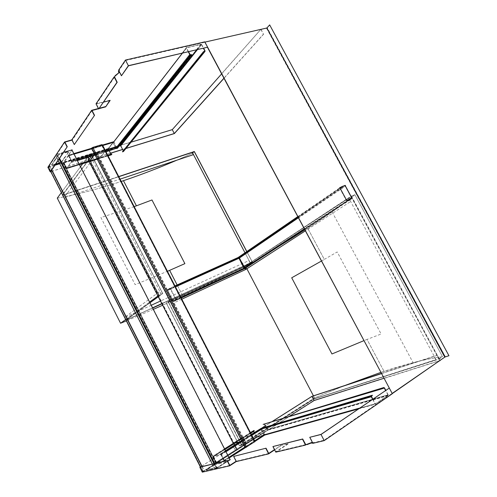 <?xml version="1.0" encoding="UTF-8"?>
<svg xmlns="http://www.w3.org/2000/svg" width="497" height="497" viewBox="0 0 497 497"><rect width="100%" height="100%" fill="white"/><g stroke="black" fill="none" stroke-linecap="round" stroke-linejoin="round"><path stroke-width="0.37" stroke-dasharray="2.48 1.86" d="M311.992 442.703L312.004 443.107L311.843 442.802M305.848 444.865L305.879 444.48M213.834 465.037L207.249 469.249M213.958 465.279L207.373 469.491M213.71 465.068L207.131 469.274M213.834 465.31L207.249 469.522M214.145 465.117L215.648 464.074L214.021 464.875M214.139 464.844L215.443 464.204M214.263 465.086L215.568 464.447M215.63 464.161L220.811 462.813L215.835 464.03M220.811 462.813L215.959 464.266M220.935 463.061L220.606 462.943M220.73 463.192L215.754 464.403M225.887 461.657L220.792 462.9M226.092 461.527L220.917 463.148M226.079 461.614L225.762 462.024M226.203 461.862L226.284 461.477M226.415 461.725L225.893 461.993M225.582 462.191L218.891 466.497M225.706 462.44L219.015 466.745M225.452 462.222L218.761 466.528M225.576 462.471L218.891 466.776M217.127 467.385L218.444 466.726L217.096 467.391M218.444 466.726L216.922 467.515M218.699 466.95L217.052 467.764M211.871 468.621L211.79 469L211.871 468.621L216.698 467.571L211.66 468.752M216.909 467.435L211.995 468.87M217.034 467.683L216.698 467.571M216.822 467.82L211.79 469M206.566 469.951L211.48 468.795L206.771 469.82M211.685 468.665L206.895 470.063M211.809 468.913L211.48 468.795M211.604 469.044L206.69 470.199M206.82 469.472L207.063 469.69L206.385 469.994L206.938 469.448M206.59 469.864L207.063 469.69M206.715 470.106L206.385 469.994M206.503 470.243L206.938 469.721M383.864 378.285L439.87 360.524L324.1 440.199L312.967 442.858L309.991 437.149M229.8 465.385L202.503 471.746L235.553 450.642L233.143 446.2L235.802 450.841L289.763 416.026M245.052 444.883L245.468 444.666L242.822 440.075L245.22 444.467M235.969 450.692L244.934 444.653M268.734 453.432L236.137 461.266M236.292 461.57L236.752 461.241L236.268 461.527M280.749 445.474L288.123 443.945L280.749 445.474L274.493 449.617M280.886 445.741L274.636 449.891M287.98 443.666L275.885 451.723L273.139 446.405M288.123 443.945L275.804 452.152M312.731 443.001L313.7 442.771L313.545 442.467L312.576 442.703M313.545 442.467L312.967 442.858M313.7 442.771L312.893 443.318M392.27 393.612L391.909 393.835L392.326 393.717L389.108 388.114M305.618 444.616L275.885 451.723M200.161 467.112L202.503 471.746M324.1 440.199L321.056 434.372M236.373 461.173L233.87 456.271M272.76 421.176L265.367 425.854M262.366 427.755L242.952 440.038M272.629 421.22L265.348 425.823M262.236 427.793L242.822 440.075M233.267 446.163L200.359 466.987M233.143 446.2L200.341 466.95M439.845 360.468L437.111 355.417L381.398 373.651M440.05 360.4L437.111 355.417M437.292 355.293L381.367 373.601M245.214 444.734L314.228 400.65L440.168 360.611M314.228 400.65L311.967 396.326L313.439 399.128L244.381 443.355L313.439 399.128L244.387 443.088L242.834 440.069L311.967 396.326M202.304 472.15L235.553 450.909M104.861 151.417L99.549 158.313L96.474 152.312L96.896 152.181L99.978 158.183L105.289 151.287L102.152 145.192L101.723 145.323L104.861 151.417L105.289 151.287M99.549 158.313L99.978 158.183M96.915 158.549L89.845 160.736L89.274 161.494L86.174 155.437L86.608 155.306L89.709 161.363L94.896 154.461L91.74 148.305L91.305 148.441L94.461 154.592L93.747 155.549M89.274 161.494L89.709 161.363M94.461 154.592L94.896 154.461M242.903 437.64L250.873 435.353L254.228 441.883L254.613 441.634L251.258 435.111L243.288 437.397L246.58 443.815L246.195 444.057L242.903 437.64L243.288 437.397M250.873 435.353L251.258 435.111M239.629 441.821L241.486 441.299L244.866 447.89L245.263 447.635L241.884 441.05L233.994 443.256L237.311 449.729L236.92 449.984L233.602 443.504L240.865 439.23M241.486 441.299L241.884 441.05M233.602 443.504L233.994 443.256M86.608 155.306L96.474 152.312M86.174 155.437L86.596 155.778L95.592 153.045L96.896 152.181M246.58 443.815L236.92 449.984M102.152 145.192L102.413 144.851L255.011 441.529L254.613 441.634M254.228 441.883L245.263 447.635M101.723 145.323L101.723 144.882L91.995 147.963L245.648 447.53L91.988 147.963L91.74 148.305M237.311 449.729L246.195 444.057M114.465 76.818L114.776 76.979M60.193 162.755L59.348 163.016M55.515 164.178L52.899 164.973M60.081 162.531L52.781 164.743M60.118 162.867L59.385 163.091M55.44 164.29L52.825 165.079M60.007 162.643L52.707 164.855M60.46 162.767L60.417 162.432L60.914 162.6M60.342 162.538L61.858 161.643M60.926 162.587L61.97 161.867M60.535 162.656L61.746 161.935M60.417 162.432L61.628 161.711M61.858 161.767L64.952 157.245L62.082 161.699M61.97 161.475L65.182 157.176M64.834 157.015L61.74 161.544M68.238 152.449L65.07 157.077M68.468 152.38L65.3 157.009M68.356 152.268L67.754 152.076M68.238 152.039L68.586 152.2M68.468 151.97L67.828 151.964M67.486 152.063L60.038 154.269M67.368 151.833L59.92 154.033M67.406 152.181L59.963 154.387M67.288 151.952L59.845 154.151M58.13 155.3L59.69 154.374L58.36 155.232M58.242 155.002L59.609 154.486M59.572 154.138L58.012 155.07M55.167 160.04L54.813 159.885L55.167 160.04L58.012 155.48L54.931 160.115M55.049 159.81L58.248 155.406M57.894 155.244L54.813 159.885M51.812 164.811L54.819 160.282L52.042 164.743M51.924 164.513L55.049 160.214M54.701 160.053L51.694 164.582M52.477 165.184L52.44 164.849L52.477 165.184L51.7 164.979L52.552 165.072M52.44 164.849L51.93 164.911M51.582 164.749L52.365 164.961M221.625 73.891L260.863 29.373L125.735 60.454L118.988 70.481L121.715 75.718M64.921 142.142L48.296 167.34L84.925 156.207L86.981 160.494L84.894 155.872L131.059 142.179M95.219 152.821L95.623 152.616L97.692 157.195L95.654 152.946M85.136 155.884L95.331 153.039M84.925 156.207L85.248 156.108M92.038 110.496L72.519 139.912L72.009 140.104M71.841 139.781L72.394 139.676L71.891 139.868M99.164 108.594L98.568 108.756M99.406 108.24L98.437 108.501M109.787 100.506L110.166 100.406M103.6 102.127L96.406 104.01L98.94 108.918M110.036 100.152L96.02 103.817M119.212 72.077L118.702 71.953M118.92 70.922L119.51 70.046L119.063 71.195M119.653 70.319L118.988 70.481M119.51 70.046L118.578 70.27M204.882 42.059L204.491 42.189L204.77 41.847M114.521 77.11L96.406 104.01M50.483 171.658L48.296 167.34M204.907 42.108L207.411 47.234L204.77 42.276L267.224 27.795L445.368 356.815L444.598 357.188L266.516 28.217M125.735 60.454L128.524 65.797M72.202 139.949L74.531 144.503M126.002 148.392L122.597 149.435M110.483 153.169L97.779 157.089M125.909 148.497L122.635 149.51M110.52 153.244L97.692 157.195M87.062 160.388L50.706 171.589M86.981 160.494L50.744 171.664M260.925 29.491L263.453 34.169L223.923 78.209M261.074 29.329L263.453 34.169M263.665 34.119L223.979 78.315M95.455 152.834L172.254 129.5L261 29.199M172.254 129.5L174.379 133.563M47.88 167.29L84.732 156.095M444.598 357.188L392.17 393.431M445.368 356.815L449.12 355.603M269.871 24.85L267.224 27.795M63.498 152.306L57.174 154.176L57.72 154.325L57.018 154.946L59.044 158.928L57.031 154.934L56.018 156.468L57.254 154.878L216.636 468.367L230.061 459.756L224.147 461.185L220.718 454.444L213.039 456.463L216.406 463.086L202.832 471.585L202.95 470.957L48.687 167.104L54.776 165.284M213.99 463.72L216.419 468.503L227.732 461.322M230.279 459.601L224.352 461.048L220.923 454.314L213.244 456.339L216.611 462.956L202.832 471.585M50.632 171.44L48.445 167.116L62.858 162.91L63.653 162.277L66.797 168.458L71.692 161.537L68.493 155.257L72.183 149.895M202.77 471.46L200.397 467.056M61.578 163.215L63.43 162.345L66.573 168.526L71.462 161.606L68.263 155.325L71.922 149.939L57.099 154.287L57.646 154.437L57.261 154.871L216.642 468.36L214.984 468.752L56.254 156.393M216.419 468.503L214.984 468.752M214.772 468.882L212.349 464.117M58.031 160.432L56.018 156.468M220.736 453.947L225.775 450.779L220.233 454.084L221.295 454.637L261.776 428.986L261.397 428.694L220.718 454.444M229.055 457.209L224.358 460.222L224.147 461.185M74.301 154.039L69.077 155.598L68.263 155.325M68.959 155.772L68.667 155.598L64.051 162.283L64.107 162.786L108.483 149.286L108.445 148.802L113.583 142.154L113.888 142.316L68.959 155.772L71.636 161.028L71.375 161.991L116.174 148.311L116.528 147.864L71.462 161.606M63.231 162.625L216.102 463.161L63.231 162.625M216.294 463.03L63.461 162.556L216.307 463.03M48.675 167.048L49.625 165.607L51.744 169.788M48.445 167.116L49.625 165.607M202.186 466.615L204.261 470.702L202.701 471.069M49.396 165.675L51.589 170.011M201.944 466.677L204.261 470.702M204.05 470.839L202.496 471.199M59.733 163.774L61.274 163.308M71.636 161.028L116.491 147.36L116.528 147.864M111.34 154.418L66.741 167.955L111.34 154.418L111.682 153.983M111.291 154.809L110.912 154.418L66.623 168.123L67.07 168.545L79.688 164.6M108.358 149.454L108.278 148.473L113.415 141.825L68.493 155.257L63.883 161.947L63.995 162.954L108.358 149.454L110.912 154.418M113.788 141.838L116.789 147.758M77.433 160.183L71.866 161.885L71.754 160.86L76.973 159.27M71.866 161.885L71.549 162.333L77.588 160.488M71.375 161.991L71.549 162.333M96.517 154.697L105.991 151.802M116.174 148.311L116.341 148.634M69.077 155.598L71.754 160.86M116.491 147.36L113.888 142.316M107.905 155.53L98.449 158.456M79.539 164.308L67.505 168.036L67.201 168.471M107.737 155.201L98.282 158.127M79.371 163.973L67.337 167.694L67.505 168.036M67.337 167.694L67.027 168.129M66.623 168.123L63.995 162.954M66.741 167.955L64.107 162.786M108.483 149.286L109.265 150.802M197.452 49.576L201.422 44.593L201.049 44.388L186.555 47.824L107.756 149.516L119.23 146.025M190.407 54.726L116.155 148.28L190.022 54.515M204.528 51.353L123.331 151.312L204.733 51.303M205.062 50.93L123.685 151.231M116.435 148.522L115.963 148.013M113.44 142.316L107.644 149.299L120.305 145.447L120.933 145.751L201.658 44.537L200.912 44.127L186.543 47.445L182.461 53.104M116.341 148.299L117.503 148.199M117.391 147.982L191.606 54.44M188.276 51.738L186.344 48.085M188.518 51.676L186.58 48.029M113.403 142.328L113.024 142.819L115.807 148.212M186.574 48.016L113.241 142.763L116.018 148.143M122.318 151.628L123.331 151.312M123.629 150.976L120.933 145.751M123.424 151.038L123.181 150.566M201.658 44.537L203.571 48.134M201.422 44.593L203.335 48.19M224.172 460.272L224.166 460.682L216.773 462.508L216.425 462.185L256.433 436.664L256.8 436.962L264.541 434.794L264.559 434.384L224.172 460.272L221.295 454.637M225.079 449.412L213.604 456.65L213.604 456.24L253.632 431.179M229.372 457.83L224.352 461.048L216.947 462.869L216.238 462.235L256.241 436.72L253.507 431.415L213.424 456.7L213.418 455.879L224.737 448.748M253.532 430.613L253.507 431.415M256.241 436.72L256.949 437.31L264.721 435.148M264.882 434.974L261.602 428.47M220.767 453.941L221.488 454.587L226.197 451.599M220.233 454.084L225.7 450.63M242.803 439.814L251.352 434.403M220.419 454.451L260.869 428.849L260.689 428.501M260.869 428.849L261.397 428.694M224.358 460.222L221.488 454.587M261.776 428.986L264.559 434.384M253.712 430.955L254.222 430.806M250.476 432.707L241.921 438.099M224.806 448.884L213.418 455.879M224.992 449.238L214.089 456.116L213.903 455.755M250.656 433.055L242.101 438.447M214.089 456.116L213.604 456.24M213.424 456.7L216.238 462.235M213.604 456.65L216.425 462.185M256.433 436.664L254.302 432.539M263.808 435.13L255.899 437.341L267.361 429.725L387.952 394.916L387.902 395.339L375.583 403.8L263.888 434.844L264.242 434.894L263.932 435.366L256.023 437.571L267.417 430.296L267.548 429.607L388.151 394.78L388.051 395.618L375.732 404.092L375.018 403.8L359.741 408.074M371.545 396.19L260.894 428.905L371.489 396.612M383.23 388.294L264.18 424.04L383.908 387.834M384.461 387.846L264.665 424.034L264.062 423.811M261.41 428.358L260.751 428.638M260.739 428.662L260.95 429.159M263.82 434.931L264.361 435.123L263.932 435.366M260.993 428.749L261.82 427.917M261.944 428.147L372.576 395.488M372.638 399.308L375.018 403.8M372.843 399.172L375.223 403.657M263.696 434.962L260.739 429.222M263.888 434.844L260.925 429.104M263.261 424.618L264.18 424.04M264.665 424.034L267.548 429.607M265.814 426.737L266.075 427.234M266.262 427.6L267.361 429.725M388.151 394.78L385.802 390.362M387.952 394.916L385.597 390.499M244.431 268.715L243.816 268.287L172.956 300.896L173.726 301.083L244.015 268.212M175.286 286.527L167.949 289.832L167.818 290.397M176.062 299.362L170.241 288.024L167.439 290.062L173.086 301.132L176.062 299.362L175.758 299.505L169.937 288.161L167.209 290.49L167.694 290.639L172.956 300.896L172.881 301.468L175.758 299.505M298.337 217.823L345.154 185.953L344.154 185.431L238.97 257.427L239.827 257.813L345.421 186.015L344.359 185.816L298.125 217.419M244.704 267.759L244.617 268.218L351.273 198.607L351.721 197.669L351.435 197.8L345.055 185.735L339.762 187.586M339.501 187.76L346.452 200.639L351.714 198.322L351.497 197.825M351.752 198.235L352.118 197.905L351.721 197.669L244.984 267.659L244.785 268.529M304.593 229.552L351.478 198.993L351.77 198.315L351.354 198.092L244.574 267.672M167.775 289.496L167.812 290.391L238.666 258.446L238.678 257.583L167.775 289.496L174.969 285.912M180.877 297.392L173.236 300.965L173.9 301.424L181.206 298.032M243.99 268.175L238.833 258.328M238.958 257.819L238.79 257.502M167.949 289.832L169.191 288.931L169.017 288.595M169.191 288.931L175.143 286.247M297.715 216.655L341.812 186.425L344.154 185.431M297.902 217.009L342.017 186.81L341.812 186.425M342.017 186.81L344.359 185.816M351.478 198.993L349.155 200.018L304.412 229.216M351.273 198.607L348.944 199.632L349.155 200.018M348.944 199.632L304.22 228.862M181.088 297.809L173.9 301.424M180.914 297.473L174.987 300.219L175.161 300.561M174.987 300.219L173.726 301.083M239.56 257.931L244.841 267.548M351.721 197.669L345.446 185.518M351.435 197.8L345.142 186.058M321.385 261.068L324.324 259.391L307.736 228.297C288.9 240.498 268.187 253.178 245.593 266.324L246.872 268.765L245.593 266.324L166.327 302.928L239.461 445.672L314.526 397.923L346.08 385.051L314.526 397.923L313.396 395.761L314.526 397.923L239.361 445.747L166.215 302.977L245.593 266.324C268.187 253.178 288.9 240.498 307.736 228.297L332.064 211.877C340.706 205.795 348.304 200.074 354.852 194.712L351.068 196.216L244.717 266.336L348.732 197.968L244.692 266.293L171.005 300.337L244.052 266.69L168.079 301.667L166.215 302.977L239.361 445.747L166.228 302.953L239.392 445.759L241.629 445.15L314.185 398.985L436.161 359.816L314.166 398.948L439.118 359.089L442.46 356.616C425.5 359.101 406.024 364.003 384.038 371.34L367.016 339.426L381.131 334.009L337.202 251.954L324.324 259.391L307.736 228.297C326.666 216.04 342.371 204.845 354.852 194.712L442.46 356.616C433.508 357.865 423.717 359.89 413.1 362.68L380.745 372.433L384.038 371.34L367.016 339.426L363.823 340.687M435.993 359.828L314.042 398.83L435.993 359.828M244.717 266.336L348.633 198.098L244.717 266.336M171.111 300.356L244.164 266.821L171.111 300.356M241.53 444.896L168.222 301.884L241.53 444.896M351.286 196.607L438.894 358.672L351.286 196.607M439.081 358.567L442.46 356.616L354.852 194.712L351.472 196.197L439.081 358.567M351.106 196.713L438.696 358.759L436.043 359.611L348.851 198.191L351.106 196.713M239.392 445.759L241.691 445.269L168.017 301.555L166.228 302.953L239.392 445.759L166.228 302.953M241.704 444.796L168.396 301.797L171.024 300.586L244.195 443.212L241.704 444.796M181.803 299.194L172.726 303.418L171.223 300.492L244.164 266.821L244.654 267.759M244.667 267.784L244.99 268.399M245.543 268.038L244.741 266.504L348.677 198.303L350.46 201.608L305.301 230.888M381.317 373.508L433.987 356.25L435.838 359.673L314.042 398.83L312.619 396.115M192.072 152.33L62.162 195.153L92.007 155.362L87.876 156.71L158.841 295.336L159.146 295.168L87.994 156.611L158.972 295.255L162.811 293.516L125.784 320.366M87.876 156.71L82.713 163.699L87.876 156.71L158.972 295.255L87.994 156.611L158.841 295.336L157.909 296.013L158.841 295.336M80.651 166.483L61.355 192.606L80.651 166.483M125.66 319.54L149.796 301.934L125.66 319.54M182.834 296.026L177.131 284.943L182.834 296.026L162.625 305.226L182.834 296.026C204.789 285.856 227.353 274.959 250.513 263.329C227.353 274.959 204.789 285.856 182.834 296.026M153.536 309.264L126.344 320.888L153.536 309.264M57.279 198.129C77.805 194.377 99.12 188.81 121.231 181.43C99.12 188.81 77.805 194.377 57.279 198.129M134.184 206.615L100.922 217.543L135.134 284.657L167.452 271.294M244.984 252.799L250.258 262.851L252.203 261.956L246.754 251.588L252.277 261.925L246.823 251.538L252.277 261.925L250.513 263.329L252.445 262.068L250.146 263.068L161.867 303.735L250.146 263.068L161.792 303.592L250.109 262.919L248.885 260.59L160.488 301.045M151.448 305.177L124.691 317.428L126.027 320.062L152.765 307.749L126.076 320.223L152.84 307.898L126.058 320.323M62.653 195.116L118.795 176.696L62.79 195.246L64.088 197.812L120.05 179.137M90.765 157.071L62.529 195.197L90.765 157.071M162.606 293.336L91.908 155.642L162.606 293.336M194.408 151.709L252.265 261.944L194.42 151.691M192.718 153.157L250.513 263.329L192.718 153.157L194.091 151.765L192.718 153.157M194.29 151.703L252.246 261.956M176.789 160.208L192.569 153.225L176.789 160.208M162.662 293.721L91.647 155.474L91.951 155.257L88.168 156.536L159.146 295.168L162.662 293.721M162.594 293.367L92.038 155.691L90.988 157.095L161.276 294.317L162.594 293.367L92.038 155.685M90.908 157.201L62.529 195.197L63.827 197.763L92.349 160.022L90.908 157.201M150.162 302.648L126.002 320.211L150.162 302.648M161.898 303.81L250.103 263.168L161.898 303.81M125.816 320.118L161.177 294.392L159.692 291.484L124.474 317.477L125.816 320.118L161.177 294.392M86.056 155.604L89.174 161.699M233.31 443.349L236.734 450.027M96.772 152.349L246.388 443.864M95.592 153.045L245.12 444.492M86.596 155.778L237.013 449.667M101.984 144.981L254.619 441.771L101.984 144.981M101.723 144.882L254.495 441.951M92.597 147.609L246.301 447.213M86.49 155.474L237.125 449.779M86.758 155.561L237.262 449.599M95.759 152.827L245.369 444.424M96.35 152.48L246.003 444.107M215.655 463.347L62.858 162.91M215.779 463.316L62.939 162.799M71.779 149.951L229.949 459.837M216.972 468.199L59.51 158.239M230.03 459.737L71.928 150.001M48.756 167.197L202.795 470.963L48.83 167.085M230.235 459.607L72.158 149.932M217.102 468.168L214.741 463.533M102.755 145.515L93.268 148.361M94.542 153.921L105.383 150.616M105.836 151.504L96.368 154.399M108.278 148.473L63.883 161.947M98.592 158.742L108.054 155.816M108.445 148.802L64.051 162.283M68.667 155.598L113.583 142.154M200.912 44.127L120.305 145.447M186.543 47.445L113.347 142.496L186.686 47.712M201.049 44.388L196.793 49.731M224.166 460.682L264.541 434.794M216.773 462.508L256.787 436.962L216.791 462.502M241.853 437.969L250.407 432.576M256.98 437.304L216.972 462.862M244.866 447.89L245.201 447.673M246.431 446.884L254.955 441.417M251.42 434.54L242.871 439.944M242.064 441.547L251.836 435.353M254.644 440.814L246.121 446.275M250.743 433.222L242.188 438.621M240.952 439.398L235.118 443.076M387.902 395.339L267.299 430.073M264.851 435.043L375.583 403.8M358.542 408.888L375.732 404.092M388.051 395.618L267.417 430.296M167.446 290.062L173.223 301.319L172.919 301.455L167.141 290.198L167.446 290.062M351.975 198.148L351.714 198.322L344.794 185.524L345.055 185.344M167.967 290.279L175.478 286.893M214.008 463.713L216.437 468.497M102.512 145.049L93.026 147.882M74.053 153.554L68.629 155.176M108.066 155.841L98.611 158.773M79.706 164.631L67.07 168.545M111.272 154.455L66.965 168.166M113.658 142.117L68.735 155.561M204.571 51.346L123.436 151.057M205.087 50.98L123.647 151.013M186.332 48.06L182.418 53.111M261.416 428.694L220.941 454.314M256.949 437.31L216.947 462.869M251.426 434.552L242.878 439.957M388.25 395.084L267.616 429.855M261.372 428.892L260.832 429.054M371.458 396.538L260.9 429.035M388.002 395.072L267.398 429.849M173.677 301.101L244.275 268.392M167.439 290.062L173.223 301.319M167.135 290.198L172.919 301.462M173.807 301.455L244.394 268.728M172.881 301.468L173.211 301.319M245.071 267.945L351.77 198.315M351.826 197.676L345.465 185.909M244.766 267.926L351.416 198.266M244.71 266.411L348.633 198.191M171.036 300.331L243.971 266.672M332.064 211.877L413.1 362.68"/><path stroke-width="0.75" d="M306.978 444.293L305.711 444.598L307.134 444.591L306.978 444.293L312.06 442.33L311.843 443.212L312.731 443.001M272.915 446.554L302.462 439.137L305.543 445.07L275.804 452.152L272.915 446.554L302.692 438.981L305.711 444.598M439.87 360.524L392.27 393.612M440.05 360.4L439.988 360.735M236.137 461.266L229.8 465.385L227.284 460.452L200.359 466.987M236.268 461.527L229.713 465.782L202.304 472.15L199.831 467.273L227.284 460.452M274.493 449.617L268.734 453.432L266.032 448.195L233.652 456.414L266.032 448.195M274.636 449.891L268.653 453.86L236.292 461.57L233.652 456.414M307.134 444.591L311.992 442.703M312.576 442.703L311.687 442.914M289.763 416.026L314.085 400.495L383.864 378.285M227.067 460.595L229.713 465.782M309.761 437.304L321.012 434.477L389.306 388.058L392.326 393.717L324.218 440.622L312.893 443.318L309.761 437.304L321.056 434.372L389.306 388.058L207.411 47.234L128.524 65.797L121.448 75.786L128.375 65.685L207.411 47.234M265.814 448.337L268.653 453.86M314.085 400.495L311.936 396.389L272.76 421.176M265.367 425.854L262.366 427.755M381.367 373.601L311.967 396.326L272.629 421.22M265.348 425.823L262.236 427.793M200.341 466.95L199.831 467.273M381.398 373.651L311.936 396.389M324.218 440.622L321.012 434.477M93.747 155.549L89.845 160.736L79.371 163.973M224.992 449.238L234.472 443.262L239.629 441.821M229.372 457.83L255.011 441.522L102.413 144.851L101.891 144.652L92.765 147.379L91.342 148.386M91.554 148.094L245.257 447.785L91.554 148.094M115.205 75.606L114.577 77.029L115.205 75.606L119.33 72.394L118.379 71.717L118.92 70.922M98.686 108.986L116.95 82.347L114.117 76.898L96.02 103.817L98.686 108.986L117.211 82.285L114.577 77.029M59.348 163.016L55.515 164.178M59.385 163.091L55.44 164.29M260.863 29.373L205.056 42.071M72.009 140.104L64.921 142.142L67.257 146.721L50.706 171.589M71.891 139.868L64.56 141.968L47.88 167.29L50.185 171.838L67.257 146.721M109.787 100.506L105.662 106.861L99.164 108.594M98.568 108.756L92.038 110.496L94.536 115.335L74.289 144.571L94.536 115.335M105.532 106.613L99.406 108.24M98.437 108.501L91.659 110.303L71.841 139.781L74.289 144.571M103.6 102.127L110.166 100.406L105.662 106.861M114.117 76.898L114.465 76.818M115.347 75.879L119.261 72.475M119.063 71.195L118.522 71.997M131.059 142.179L172.273 129.655L221.625 73.891M67.014 146.789L64.56 141.968M207.547 47.066L204.77 41.847L125.437 60.062L118.578 70.27L121.448 75.786M94.287 115.403L91.659 110.303M172.273 129.655L174.292 133.513L126.002 148.392M122.597 149.435L110.483 153.169M223.979 78.315L174.379 133.563L125.909 148.497M122.635 149.51L110.52 153.244M50.744 171.664L50.185 171.838M223.923 78.209L174.292 133.513M125.437 60.062L128.375 65.685M389.306 388.058L392.326 393.717M266.852 27.975L445.188 356.933L444.809 357.119L266.852 27.975M444.809 357.119L392.17 393.431L204.907 42.108L266.665 28.056M445.188 356.933L448.946 355.722L269.66 24.893L267.013 27.844M269.66 24.893L448.946 355.722M72.183 149.895L63.498 152.306M227.732 461.322L230.279 459.601M212.349 464.117L58.031 160.432M51.744 169.788L202.186 466.615M51.589 170.011L201.944 466.677M54.776 165.284L59.733 163.774M77.588 160.488L96.517 154.697M105.991 151.802L116.696 148.193L105.836 151.504M116.789 147.758L116.696 148.193M113.415 141.825L102.512 145.049M108.054 155.816L111.85 154.312L107.905 155.53M107.737 155.201L111.682 153.983L111.85 154.312M98.449 158.456L79.539 164.308M98.282 158.127L96.915 158.549M109.265 150.802L111.011 154.194M119.23 146.025L120.728 145.814L197.452 49.576M188.518 51.676L190.196 54.689L191.743 54.701L190.544 54.987L116.453 148.516L117.503 148.199L191.743 54.701M203.702 51.843L122.43 151.84L123.442 151.529L204.87 51.564L203.565 51.582L204.528 51.353M204.87 51.564L205.087 50.98L203.571 48.134M115.963 148.013L189.786 54.577L190.544 54.987M189.786 54.577L188.276 51.738M203.565 51.582L122.43 151.84M123.181 150.566L120.728 145.814M203.335 48.19L204.826 50.986M254.955 441.417L264.882 434.974M261.602 428.47L251.42 434.54M225.7 450.63L242.803 439.814M251.352 434.403L261.217 428.346M250.407 432.576L254.042 430.464L250.476 432.707M250.656 433.055L254.222 430.806L254.042 430.464M241.921 438.099L224.806 448.884M242.101 438.447L240.865 439.23M254.302 432.539L253.7 431.359L250.743 433.222M372.843 399.172L371.439 396.37L372.427 395.202L371.389 395.898L261.41 428.358M382.746 388.238L263.143 424.388L383.759 387.554L382.901 388.517L384.262 387.983L383.23 388.294M383.759 387.554L384.461 387.846L385.802 390.362M260.95 429.159L371.278 396.755L371.389 395.898M261.087 428.383L372.427 395.202M371.278 396.755L372.638 399.308M382.901 388.517L263.143 424.388M264.528 424.239L265.814 426.737M266.075 427.234L266.262 427.6M385.597 390.499L384.262 387.983M244.605 267.672L243.984 268.013M239.045 258.428L239.573 258.142M244.015 268.212L238.84 257.893L175.286 286.527M298.125 217.419L239.132 257.738L244.704 267.759M345.446 185.518L339.762 187.586L346.713 200.465L352.118 197.905M244.686 267.728L243.971 268.051M181.206 298.032L244.431 268.715M174.969 285.912L238.1 257.521L297.715 216.655M175.143 286.247L238.262 257.837L238.1 257.521M238.262 257.837L297.902 217.009M304.412 229.216L243.94 268.684L181.088 297.809M304.22 228.862L243.772 268.368L243.94 268.684M243.772 268.368L180.914 297.473M244.493 268.691L304.593 229.552M246.872 268.765L313.396 395.761L246.872 268.765M380.745 372.433L346.08 385.051L380.745 372.433M321.385 261.068L291.702 277.798L331.953 353.963L363.823 340.687M244.99 268.399L245.586 269.536L181.803 299.194M305.301 230.888L246.164 269.225L245.543 268.038M312.619 396.115L381.317 373.508M82.713 163.699L80.651 166.483L82.713 163.699M61.355 192.606L57.279 198.129L120.566 323.255L125.66 319.54L120.566 323.255L126.344 320.888L120.566 323.255L57.279 198.129L61.355 192.606M149.796 301.934L157.909 296.013L149.796 301.934M167.452 271.294L169.62 270.356L177.131 284.943L169.62 270.356L184.884 263.634L151.983 199.974L136.408 205.82L123.467 180.684C141.08 174.745 158.847 167.918 176.789 160.208C158.847 167.918 141.08 174.745 123.467 180.684L121.231 181.43L123.467 180.684L136.408 205.82L134.184 206.615M162.625 305.226L153.536 309.264L162.625 305.226M161.867 303.735L152.84 307.898L161.867 303.735M161.792 303.592L152.765 307.749L161.792 303.592M120.05 179.137L193.333 154.685L192.14 152.411L118.795 176.696L192.004 152.306L118.727 176.565L192.004 152.306M194.42 151.691L246.823 251.538L194.408 151.678L246.754 251.588L194.327 151.691L192.296 152.362L244.984 252.799M192.072 152.33L194.234 151.51M158.288 296.746L150.162 302.648L158.288 296.746M152.871 307.966L161.898 303.81L152.871 307.966M151.448 305.177L160.488 301.045M89.174 161.699L233.31 443.349M92.765 147.379L246.562 447.145M101.891 144.652L254.762 441.883M214.008 463.713L59.056 158.916L213.99 463.72M71.86 149.839L230.08 459.806M200.397 467.056L50.632 171.44M214.741 463.533L59.51 158.239M114.018 142.148L102.755 145.515M93.268 148.361L74.301 154.039M76.973 159.27L94.542 153.921M105.383 150.616L116.602 147.199M96.368 154.399L77.433 160.183M79.688 164.6L98.592 158.742M182.461 53.104L113.44 142.316M196.793 49.731L120.417 145.664M224.737 448.748L241.853 437.969M245.201 447.673L246.431 446.884M242.871 439.944L225.768 450.767L242.878 439.957M226.197 451.599L242.064 441.547M251.836 435.353L261.969 428.93M264.758 434.328L254.644 440.814M246.121 446.275L229.055 457.209M242.188 438.621L240.952 439.398M235.118 443.076L225.079 449.412M264.851 435.043L358.542 408.888M359.741 408.074L263.82 434.931M351.975 198.148L345.055 185.344M239.56 257.931L298.337 217.823M243.99 268.175L180.877 297.392M175.478 286.893L238.833 258.328M93.026 147.882L74.053 153.554M111.365 154.822L108.066 155.841M98.611 158.773L79.706 164.631M204.839 51.011L204.571 51.346M182.418 53.111L113.403 142.328M261.248 428.333L251.426 434.552M371.216 396.6L261.372 428.892"/></g></svg>
